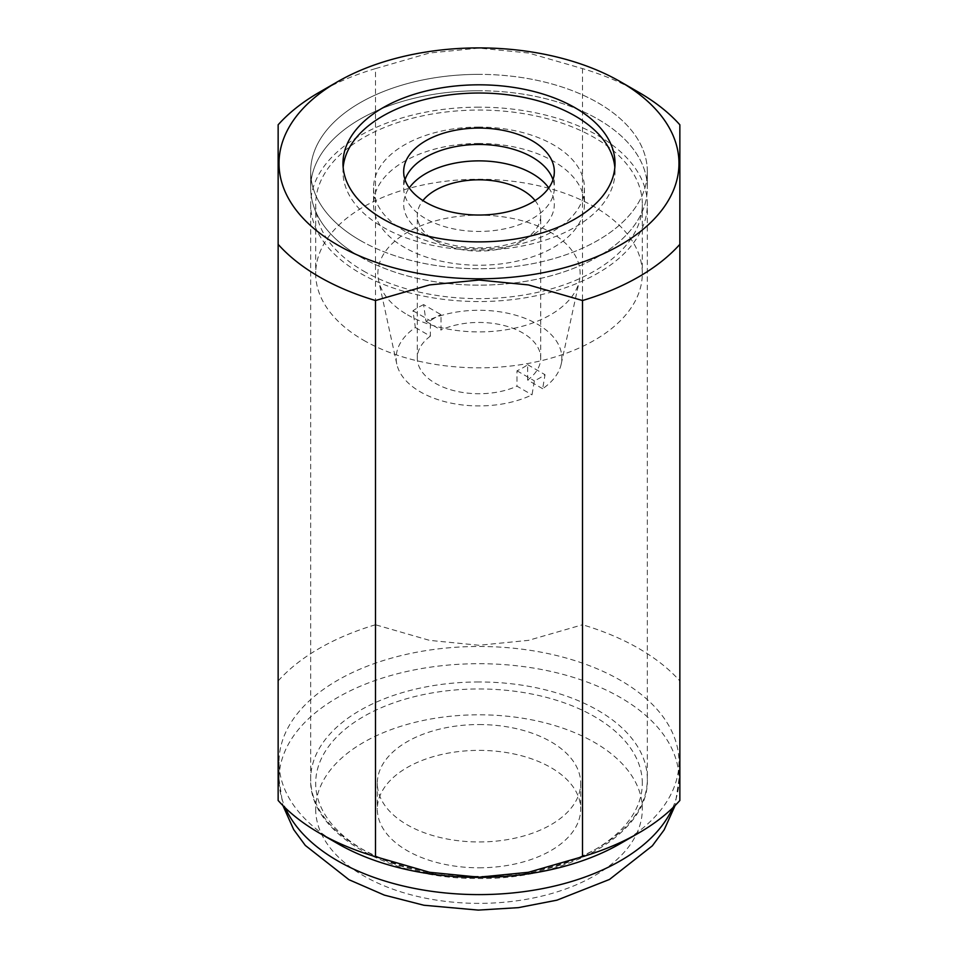 <?xml version="1.0" encoding="UTF-8"?>
<svg xmlns="http://www.w3.org/2000/svg" width="958" height="958" viewBox="0 0 958 958"><rect width="100%" height="100%" fill="white"/><g stroke="black" fill="none" stroke-linecap="round" stroke-linejoin="round"><path stroke-width="0.72" stroke-dasharray="4.79 3.59" d="M479 107.164A168.333 97.189 0 0 0 310.667 204.353A168.333 97.189 0 0 0 479 301.542A168.333 97.189 0 0 0 647.333 204.353A168.333 97.189 0 0 0 479 107.164M479 127.079A105.452 60.881 0 0 0 373.548 187.948A105.452 60.881 0 0 0 479 248.829A105.452 60.881 0 0 0 584.452 187.948A105.452 60.881 0 0 0 479 127.079M479 143.472A105.452 60.881 0 0 0 373.548 204.353A105.452 60.881 0 0 0 479 265.234A105.452 60.881 0 0 0 584.452 204.353A105.452 60.881 0 0 0 479 143.472M479 74.365A168.333 97.189 0 0 0 310.667 171.554A168.333 97.189 0 0 0 479 268.743A168.333 97.189 0 0 0 647.333 171.554A168.333 97.189 0 0 0 479 74.365M479 90.759A168.333 97.189 0 0 0 310.667 187.948A168.333 97.189 0 0 0 479 285.137A168.333 97.189 0 0 0 647.333 187.948A168.333 97.189 0 0 0 479 90.759M343.156 167.458A136.024 78.532 0 0 0 342.976 171.554A136.024 78.532 0 0 0 479 250.086A136.024 78.532 0 0 0 615.024 171.554A136.024 78.532 0 0 0 614.844 167.458M620.401 843.567A199.971 115.451 0 0 0 678.971 761.933A199.971 115.451 0 0 0 479 646.482A199.971 115.451 0 0 0 279.029 761.933A199.971 115.451 0 0 0 337.599 843.567M638.782 92.327A225.956 130.456 0 0 0 582.512 68.605L528.445 53.001L479 48.116L429.555 53.001L375.488 68.605L375.488 624.76L429.555 640.363L479 645.261L528.445 640.363L582.512 624.76L582.512 68.605M679.857 124.803L679.857 680.958A225.956 130.456 0 0 0 582.512 624.76M679.857 680.958L679.857 800.481M479 867.792A101.68 58.701 0 0 0 580.68 809.079A101.68 58.701 0 0 0 479 750.377A101.68 58.701 0 0 0 377.32 809.079A101.68 58.701 0 0 0 479 867.792M479 724.547A101.68 58.701 180 0 1 580.68 783.261A101.68 58.701 180 0 1 479 841.962A101.68 58.701 180 0 1 377.32 783.261A101.68 58.701 180 0 1 479 724.547M278.143 800.481L278.143 124.803M375.488 624.76A225.956 130.456 0 0 0 278.143 680.958M375.488 68.605A225.956 130.456 0 0 0 319.218 92.327M363.513 340.21A163.315 94.291 0 0 0 541.498 360.651A163.315 94.291 0 0 0 642.315 273.533A163.315 94.291 0 0 0 594.487 206.868A163.315 94.291 0 0 0 416.502 186.427A163.315 94.291 0 0 0 315.685 273.533A163.315 94.291 0 0 0 363.513 340.21M363.513 271.03A163.315 94.291 0 0 0 541.498 291.46A163.315 94.291 0 0 0 642.315 204.353A163.315 94.291 0 0 0 594.487 137.677A163.315 94.291 0 0 0 416.502 117.235A163.315 94.291 0 0 0 315.685 204.353A163.315 94.291 0 0 0 363.513 271.03M423.628 304.608A86.172 49.756 0 0 0 412.97 310.751L415.329 327.492A82.855 47.828 0 0 0 396.792 364.064A82.855 47.828 0 0 0 420.418 391.918A82.855 47.828 0 0 0 532.013 394.852L534.372 380.841A86.172 49.756 0 0 0 545.03 374.698L542.671 388.709A82.855 47.828 0 0 0 561.208 364.064A82.855 47.828 0 0 0 537.582 324.271A82.855 47.828 0 0 0 425.987 321.337L423.628 304.608L441.003 314.643L441.003 330.007L425.987 321.337M407.497 314.811A101.117 58.378 0 0 0 511.788 328.762A101.117 58.378 0 0 0 579.327 280.814A101.117 58.378 0 0 0 550.503 232.255A101.117 58.378 0 0 0 434.549 221.106A101.117 58.378 0 0 0 378.673 280.814A101.117 58.378 0 0 0 407.497 314.811M535.091 200.581A61.719 35.638 180 0 1 540.719 215.454A61.719 35.638 180 0 1 522.649 240.65A61.719 35.638 180 0 1 435.351 240.65L425.747 235.105A75.323 43.481 180 0 1 425.735 235.105A75.323 43.481 180 0 1 409.246 187.948M425.735 235.105L435.351 240.65A61.719 35.638 180 0 1 417.281 215.454A61.719 35.638 180 0 1 422.909 200.581M542.671 388.709L527.642 380.039A61.719 35.638 0 0 0 540.719 358.1A61.719 35.638 0 0 0 522.649 332.893A61.719 35.638 0 0 0 441.003 330.007M415.329 327.492L430.358 336.162L430.358 320.786A61.719 35.638 180 0 1 441.003 314.643M430.358 336.162A61.719 35.638 0 0 0 417.281 358.1A61.719 35.638 0 0 0 435.351 383.296A61.719 35.638 0 0 0 516.997 386.182L532.013 394.852M527.642 380.039L527.642 364.663A61.719 35.638 180 0 1 516.997 370.806L516.997 386.182M516.997 370.806L534.372 380.841M412.97 310.751L430.358 320.786M527.642 364.663L545.03 374.698M548.754 187.948A75.323 43.481 180 0 1 532.265 235.105A75.323 43.481 180 0 1 425.747 235.105M405.03 179.757A75.323 43.481 0 0 0 403.677 187.948A75.323 43.481 0 0 0 425.747 218.699A75.323 43.481 0 0 0 507.824 228.124A75.323 43.481 0 0 0 554.323 187.948A75.323 43.481 0 0 0 552.97 179.757M359.969 256.672A168.333 97.189 0 0 0 543.426 277.748A168.333 97.189 0 0 0 647.333 187.948A168.333 97.189 0 0 0 598.031 119.235A168.333 97.189 0 0 0 414.575 98.159A168.333 97.189 0 0 0 310.667 187.948A168.333 97.189 0 0 0 359.969 256.672M359.969 240.278A168.333 97.189 0 0 0 543.426 261.342A168.333 97.189 0 0 0 647.333 171.554A168.333 97.189 0 0 0 598.031 102.829A168.333 97.189 0 0 0 414.575 81.765A168.333 97.189 0 0 0 310.667 171.554A168.333 97.189 0 0 0 359.969 240.278M642.315 783.261A163.315 94.291 0 0 0 479 688.97A163.315 94.291 0 0 0 315.685 783.261A163.315 94.291 0 0 0 479 877.54A163.315 94.291 0 0 0 642.315 783.261M479 681.964A168.333 97.189 0 0 0 310.667 779.153A168.333 97.189 0 0 0 479 876.342A168.333 97.189 0 0 0 647.333 779.153A168.333 97.189 0 0 0 479 681.964M672.66 807.929A199.971 115.451 0 0 0 678.971 779.153A199.971 115.451 0 0 0 479 663.702A199.971 115.451 0 0 0 279.029 779.153A199.971 115.451 0 0 0 285.34 807.929M315.685 809.079A163.315 94.291 0 0 0 479 903.37A163.315 94.291 0 0 0 642.315 809.079A163.315 94.291 0 0 0 479 714.8A163.315 94.291 0 0 0 315.685 809.079M310.667 204.353L310.667 779.153C308.644 832.382 387.104 878.666 475.731 878.45C566.669 880.809 649.536 833.807 647.333 779.153L647.333 204.353M373.548 187.948L373.548 204.353M310.667 171.554L310.667 187.948L310.667 171.554M342.976 163.351L342.976 171.554M678.971 761.933L678.971 779.153L675.103 805.522M279.029 761.933L279.029 779.153L282.897 805.522M580.68 783.261L580.68 809.079M377.32 783.261L377.32 809.079M615.024 163.351L615.024 171.554M647.333 171.554L647.333 187.948L647.333 171.554M584.452 187.948L584.452 204.353M642.315 204.353L642.315 273.533M561.208 364.064L579.327 280.814M417.281 358.1L417.281 215.454M540.719 358.1L540.719 215.454M522.649 240.65L532.265 235.105M396.792 364.064L378.673 280.814M315.685 204.353L315.685 273.533M403.677 171.554L403.677 187.948M554.323 171.554L554.323 187.948"/><path stroke-width="1.44" d="M479 84.819A136.024 78.532 0 0 0 342.976 163.351A136.024 78.532 0 0 0 479 241.883A136.024 78.532 0 0 0 615.024 163.351A136.024 78.532 0 0 0 479 84.819M614.844 167.458A136.024 78.532 0 0 0 479 93.022A136.024 78.532 0 0 0 343.156 167.458M337.599 81.717L319.218 92.327A225.956 130.456 0 0 0 278.143 124.803L278.143 800.481A225.956 130.456 0 0 0 319.218 832.969L337.599 843.567A199.971 115.451 0 0 0 479 877.384A199.971 115.451 0 0 0 620.401 843.567L638.782 832.969A225.956 130.456 0 0 0 679.857 800.481L679.857 124.803A225.956 130.456 0 0 0 638.782 92.327L620.401 81.717A199.971 115.451 0 0 0 479 47.9A199.971 115.451 0 0 0 337.599 81.717A199.971 115.451 0 0 0 294.25 207.539A199.971 115.451 0 0 0 479 278.802A199.971 115.451 0 0 0 663.75 207.539A199.971 115.451 0 0 0 620.401 81.717M582.512 300.525L582.512 856.68L528.445 872.283L479 877.181L429.555 872.283L375.488 856.68L375.488 300.525L429.555 284.921L479 280.035L528.445 284.921L582.512 300.525A225.956 130.456 0 0 0 679.857 244.338M582.512 856.68A225.956 130.456 0 0 0 638.782 832.969M319.218 832.969A225.956 130.456 0 0 0 375.488 856.68M278.143 244.338A225.956 130.456 0 0 0 375.488 300.525M409.246 187.948A75.323 43.481 180 0 1 532.253 173.602A75.323 43.481 180 0 1 548.754 187.948M422.909 200.581A61.719 35.638 180 0 1 522.649 190.259A61.719 35.638 180 0 1 535.091 200.581M532.253 140.802A75.323 43.481 0 0 0 450.176 131.378A75.323 43.481 0 0 0 403.677 171.554A75.323 43.481 0 0 0 425.747 202.306A75.323 43.481 0 0 0 507.824 211.73A75.323 43.481 0 0 0 554.323 171.554A75.323 43.481 0 0 0 532.253 140.802M552.97 179.757A75.323 43.481 0 0 0 532.253 157.208A75.323 43.481 0 0 0 456.894 146.382A75.323 43.481 0 0 0 405.03 179.757M285.34 807.929A199.971 115.451 0 0 0 479 894.604A199.971 115.451 0 0 0 672.66 807.929M282.897 805.522L293.687 829.592L305.303 845.423L349.047 879.743L384.362 895.119L423.855 905.238L478.281 910.1L518.434 907.645L556.981 900.161L609.48 879.456L652.35 845.806L664.157 829.867L675.103 805.522"/></g></svg>
